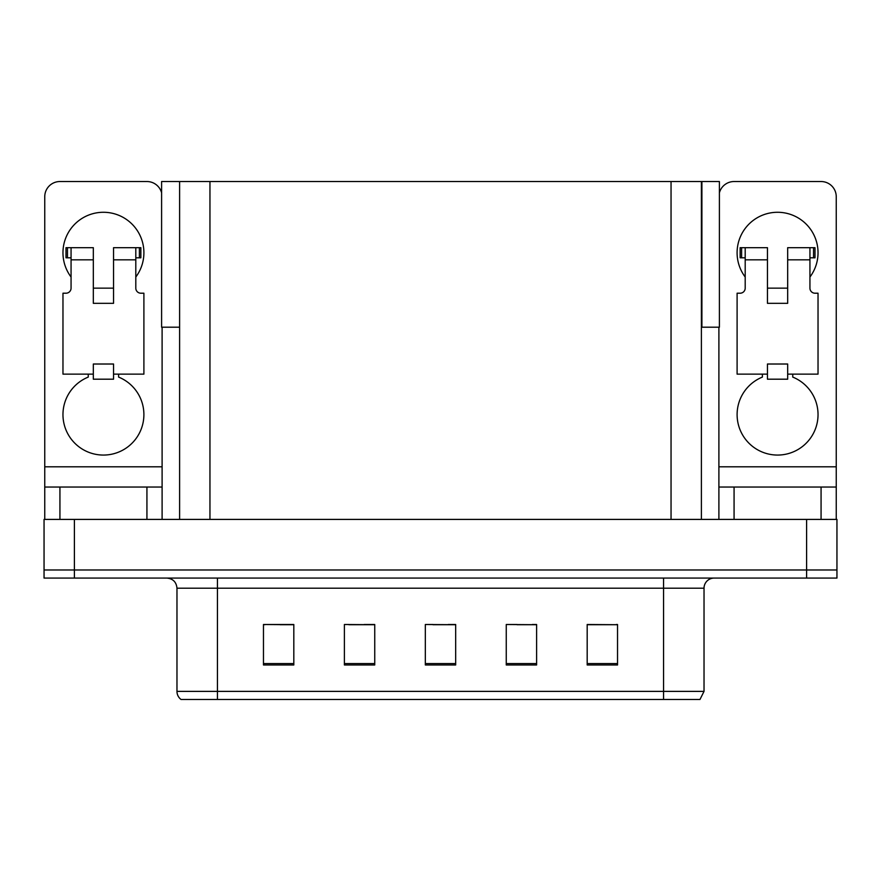 <?xml version="1.0" encoding="UTF-8"?>
<svg xmlns="http://www.w3.org/2000/svg" width="881" height="881" viewBox="0 0 881 881"><rect width="100%" height="100%" fill="white"/><g stroke="black" fill="none" stroke-linecap="round" stroke-linejoin="round"><path stroke-width="1.32" d="M701.397 327.203L719.403 327.203L719.403 181.53L701.397 181.53L701.397 519.405M701.397 181.53L161.597 181.53L161.597 327.203L179.603 327.203M701.904 327.203L701.904 181.53M74.4 578.079L836.95 578.079L836.95 569.985L44.05 569.985L44.05 519.405L74.4 519.405L74.4 569.985L44.05 569.985L44.05 578.079L74.4 578.079L74.4 569.985L836.95 569.985L836.95 519.405L74.4 519.405M179.603 181.53L179.603 519.405M587.187 624.717L617.537 624.717L587.187 624.508L587.187 664.979L617.537 664.979L617.537 624.508L616.315 624.717M517.081 624.717L536.606 624.717L506.256 624.508L517.081 624.508L506.256 624.508L506.256 664.979L536.606 664.979L536.606 624.508L532.256 624.717M264.884 624.717L263.463 624.508L264.884 624.508L263.463 624.508L263.463 664.979L293.814 664.979L293.814 624.508L263.463 624.508L293.814 624.717M348.953 624.717L374.744 624.717L344.394 624.508L348.953 624.508L344.394 624.508L344.394 664.979L374.744 664.979L374.744 624.508L364.128 624.717M433.012 624.717L455.675 624.717L425.325 624.508L433.012 624.508L425.325 624.508L425.325 664.979L455.675 664.979L455.675 624.508L448.187 624.717M601.139 624.717L588.299 624.717M292.91 624.717L280.059 624.717M617.537 624.508L616.315 624.508L617.537 624.508M374.744 624.508L364.128 624.508L374.744 624.508M536.606 624.508L532.256 624.508L536.606 624.508M455.675 624.508L448.187 624.508L455.675 624.508M704.029 691.376L699.977 699.47L663.558 699.47L663.558 691.376L704.029 691.376L704.029 588.2A10.12 10.12 0 0 1 714.139 578.079M176.971 691.376L217.442 691.376L217.442 699.47L663.558 699.47L181.023 699.47A10.12 10.12 0 0 1 176.971 691.376L176.971 588.2C176.376 582.055 173.006 578.674 166.861 578.079M203.974 699.47L185.561 699.47M71.064 277.019A40.46 40.46 0 0 1 103.429 212.277A40.46 40.46 0 0 1 135.806 277.019M118.605 374.139L118.605 377.09A40.46 40.46 0 0 1 135.597 439.145A40.46 40.46 0 0 1 71.262 439.145A40.46 40.46 0 0 1 88.254 377.09L88.254 374.139M146.929 519.405L146.929 487.039L59.93 487.039L59.93 519.405M161.597 192.818A15.175 15.175 0 0 0 146.929 181.53L59.93 181.53A15.175 15.175 0 0 0 44.755 196.705L44.755 466.798L162.104 466.798L162.104 519.405M113.55 303.328L93.32 303.328L93.32 259.829L71.064 259.829L71.064 288.153A5.055 5.055 0 0 1 65.998 293.208L62.969 293.208L62.969 374.139L93.32 374.139L93.32 364.018L113.55 364.018L113.55 374.139L143.9 374.139L143.9 293.208L140.861 293.208A5.055 5.055 0 0 1 135.806 288.153L135.806 259.829L113.55 259.829L113.55 303.328L93.32 303.328M162.104 327.203L162.104 466.798M44.755 519.405L44.755 487.039L59.93 487.039M146.929 487.039L162.104 487.039M44.755 487.039L44.755 466.798M745.194 277.019A40.46 40.46 0 0 1 777.571 212.277A40.46 40.46 0 0 1 809.936 277.019M792.746 374.139L792.746 377.09A40.46 40.46 0 0 1 809.738 439.145A40.46 40.46 0 0 1 745.403 439.145A40.46 40.46 0 0 1 762.395 377.09L762.395 374.139M821.07 519.405L821.07 487.039L734.071 487.039L734.071 519.405M718.896 327.203L718.896 466.798L836.245 466.798L836.245 196.705A15.175 15.175 0 0 0 821.07 181.53L734.071 181.53A15.175 15.175 0 0 0 719.403 192.818M787.68 303.328L767.45 303.328L767.45 259.829L745.194 259.829L745.194 288.153A5.055 5.055 0 0 1 740.139 293.208L737.1 293.208L737.1 374.139L767.45 374.139L767.45 364.018L787.68 364.018L787.68 374.139L818.031 374.139L818.031 293.208L815.002 293.208A5.055 5.055 0 0 1 809.936 288.153L809.936 259.829L787.68 259.829L787.68 303.328L767.45 303.328M718.896 519.405L718.896 487.039L734.071 487.039M821.07 487.039L836.245 487.039L836.245 519.405M836.245 466.798L836.245 487.039M718.896 487.039L718.896 466.798M113.55 374.139L113.55 379.193L93.32 379.193L93.32 374.139M113.55 259.829L113.55 247.682L135.806 247.682L135.806 259.829M71.064 257.803L67.463 257.803L67.463 247.682L93.32 247.682L93.32 259.829M67.463 247.682L65.998 247.682L65.998 257.803L67.463 257.803M71.064 259.829L71.064 247.682M135.806 247.682L139.396 247.682L139.396 257.803L135.806 257.803M139.396 257.803L140.861 257.803L140.861 247.682L139.396 247.682M787.68 374.139L787.68 379.193L767.45 379.193L767.45 374.139M787.68 259.829L787.68 247.682L809.936 247.682L809.936 259.829M745.194 257.803L741.604 257.803L741.604 247.682L767.45 247.682L767.45 259.829M741.604 247.682L740.139 247.682L740.139 257.803L741.604 257.803M745.194 259.829L745.194 247.682M809.936 247.682L813.537 247.682L813.537 257.803L809.936 257.803M813.537 257.803L815.002 257.803L815.002 247.682L813.537 247.682M806.6 519.405L806.6 578.079M209.953 181.53L209.953 519.405M671.047 181.53L671.047 519.405M663.558 578.079L663.558 588.2L176.971 588.2M704.029 588.2L663.558 588.2L663.558 691.376L217.442 691.376L217.442 578.079M455.675 663.569L425.325 663.569M374.744 663.569L344.394 663.569M293.814 663.569L263.463 663.569M536.606 663.569L506.256 663.569M617.537 663.569L587.187 663.569M113.55 288.153L93.32 288.153M787.68 288.153L767.45 288.153"/></g></svg>
